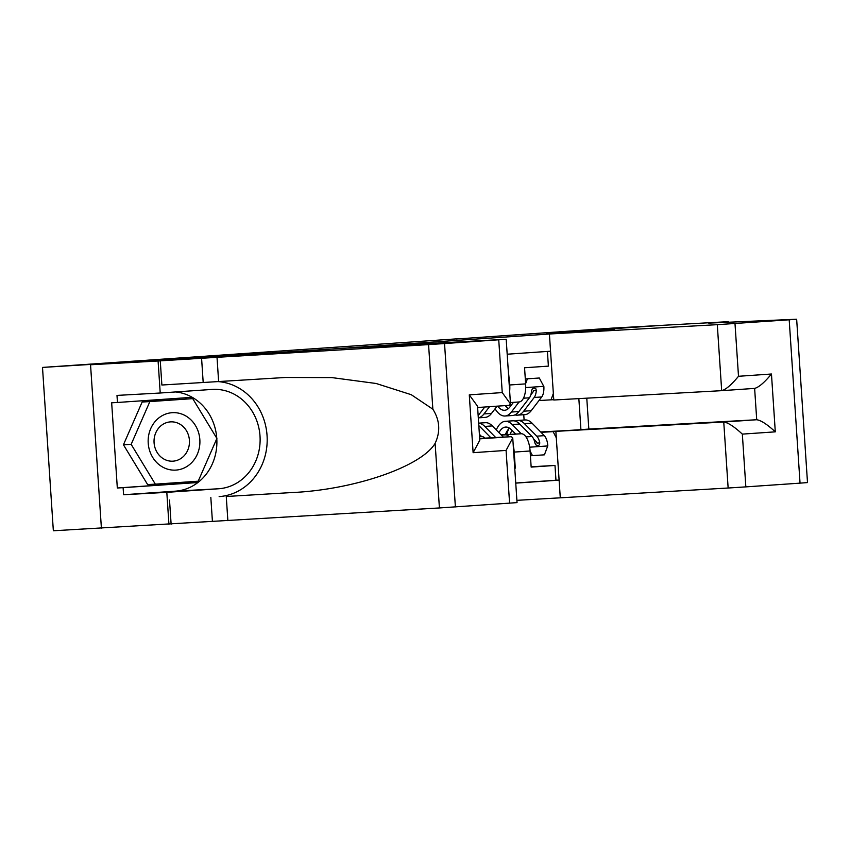 <?xml version="1.0" encoding="UTF-8"?>
<svg xmlns="http://www.w3.org/2000/svg" width="850" height="850" viewBox="0 0 850 850"><rect width="100%" height="100%" fill="white"/><g stroke="black" fill="none" stroke-linecap="round" stroke-linejoin="round"><path stroke-width="1.27" d="M516.896 500.342L728.142 488.017L723.754 422.014L756.713 419.741L754.63 388.397L721.746 390.671M509.586 503.168L506.079 450.415L512.741 437.941L517.044 502.616L439.418 507.949L53.348 530.772L42.5 367.423L272.446 353.111L613.923 329.556L546.38 333.306L660.546 325.433L612.298 328.121L456.461 339.001M547.411 351.443L548.388 366.127L524.567 367.763L525.629 383.881L509.745 384.976A17.701 7.735 86.1 0 1 509.649 391.372M509.745 384.976L508.162 368.9M42.5 367.423L456.45 338.874M550.545 351.22L507.184 354.216M515.748 483.129L559.109 480.133M501.341 435.072L505.314 434.849A17.701 7.735 86.1 0 1 509.15 436.794M501.149 434.871L521.199 433.755L505.314 434.849M479.549 436.603L481.493 436.496L479.549 436.624M515.737 483.023L555.964 480.239L554.986 465.449L531.144 466.777M521.199 433.755A17.701 7.735 -93.9 0 1 530.092 450.989L531.165 467.096L554.986 465.449M513.262 445.74A17.701 7.735 86.1 0 1 514.207 452.083L515.281 468.191M553.764 399.681L538.985 400.541M540.706 431.981L572.061 430.238M580.911 429.622L578.85 398.618M524.11 420.017L523.749 414.726M505.484 434.308L506.823 434.233M541.046 432.331L555.879 431.471M505.527 434.191L506.855 434.106M485.031 438.132A17.701 7.735 -93.9 0 0 481.493 436.496M555.964 480.239L559.109 480.069M556.293 437.803L553.127 431.662M514.951 414.885A33.851 14.779 -93.9 0 0 517.363 415.161A33.851 14.779 -93.9 0 0 523.674 411.198L534.193 397.471A11.73 5.121 -93.9 0 0 536.308 390.405L535.851 388.779L534.002 387.908L532.323 388.79L531.548 390.734A11.73 5.121 86.1 0 1 529.433 397.8L518.904 411.527L511.36 412.048L519.084 401.965A17.701 7.735 -93.9 0 0 519.127 401.965A17.701 7.735 -93.9 0 0 525.629 383.881M551.013 399.872L553.35 393.422M185.289 415.65A28.762 25.872 86.8 0 0 150.726 428.591A28.762 25.872 86.8 0 0 162.775 467.139A28.762 25.872 86.8 0 0 197.338 454.197A28.762 25.872 86.8 0 0 185.289 415.65M179.456 423.895A19.688 17.712 86.8 0 0 170.659 421.866A19.688 17.712 86.8 0 0 154.36 437.495A19.688 17.712 86.8 0 0 164.05 459.138A19.688 17.712 86.8 0 0 172.847 461.178A19.688 17.712 86.8 0 0 189.136 445.538A19.688 17.712 86.8 0 0 179.456 423.895M155.337 484.149L147.624 484.574L123.441 444.773L142.141 402.018L192.727 398.639L216.899 438.441L198.209 481.196L155.337 484.149L131.166 444.348L149.855 401.593L192.727 398.639M123.441 444.773L131.166 444.348M142.141 402.018L149.855 401.593M216.792 438.696A49.778 44.774 -93.2 0 1 175.398 491.162L123.59 494.743L123.112 487.677L117.321 487.996L111.669 402.794L117.459 402.475L116.992 395.409L160.214 393.008L158.089 360.995L90.546 364.756L336.972 348.659L506.196 339.267L444.539 343.559L455.388 506.908M227.864 520.668L226.259 496.496L291.125 492.596C353.207 490.046 421.207 466.799 435.126 443.36C440.576 431.598 439.822 420.208 432.862 409.201L411.262 394.697L376.136 383.488L331.829 377.591L285.324 377.485L161.883 385.018L160.268 360.846L158.089 360.995M218.62 381.491L217.016 357.319L160.268 360.846M291.125 492.596L226.259 496.496M432.862 409.201L428.57 344.601L217.016 357.319M101.394 528.094L90.546 364.756M168.938 524.344L166.812 492.341L218.631 488.761A49.778 44.774 86.8 0 0 260.026 436.316A49.778 44.774 86.8 0 0 212.564 389.396A49.778 44.774 86.8 0 0 212.032 389.428L160.214 393.008M123.59 494.743L166.812 492.341M479.676 438.43L511.328 436.666L512.741 437.941M219.151 496.602A57.63 51.839 86.8 0 0 267.187 438.791A57.63 51.839 86.8 0 0 217.387 381.554M428.57 344.601L444.539 343.559M175.621 391.946A49.778 44.774 -93.2 0 1 216.761 438.196M123.112 487.677L197.051 482.577L197.646 481.228M192.185 398.671L191.399 397.375L117.459 402.475M117.321 487.996L191.271 482.896L191.824 481.631M191.271 482.896L197.051 482.577M186.394 398.99L185.651 397.768M506.079 450.415L473.121 452.689L479.793 440.215L477.53 406.215L469.285 394.857L502.244 392.583L510.489 403.941L509.277 405.322L477.615 407.511L509.277 405.322M586.776 398.172L588.827 429.08L555.868 431.354L723.754 422.014C728.067 422.609 734.262 426.647 742.337 434.116L745.843 486.88L800.041 483.14L789.193 319.791L796.652 319.228L708.709 323.117L728.28 321.672L660.737 325.422L546.975 333.274L614.518 329.513L549.398 334.007L553.786 400.01L721.682 390.671L717.294 324.668L789.193 319.791M555.868 431.354L560.256 497.356M549.398 334.007L717.294 324.668M796.652 319.228L807.5 482.577L800.041 483.14M745.843 486.88L728.142 488.017M588.827 429.08L756.713 419.741C761.016 420.336 767.21 424.373 775.296 431.842L742.337 434.116M734.995 323.531L738.501 376.284C731.478 384.784 725.868 389.587 721.682 390.671L754.63 388.397C758.827 387.313 764.437 382.511 771.46 374.011L775.296 431.842M497.069 406.162L491.513 413.419A33.851 14.779 86.1 0 1 485.201 417.382L478.306 417.86M484.755 407.012L479.198 414.269A33.851 14.779 86.1 0 1 478.146 415.501M478.306 417.828A33.851 14.779 -93.9 0 0 483.969 413.939L489.526 406.683M503.349 437.112L492.341 425.914A33.851 14.779 -93.9 0 0 485.382 422.694L478.656 423.151M481.536 436.486L479.4 434.308M495.72 437.538L484.797 426.434A33.851 14.779 -93.9 0 0 478.656 423.204M478.826 425.659A33.851 14.779 86.1 0 1 480.027 426.764L490.896 437.803M513.442 402.358L509.894 406.991A28.093 12.272 86.1 0 1 504.666 410.274A28.093 12.272 86.1 0 1 497.611 406.13M511.36 412.048A33.851 14.779 86.1 0 1 505.059 416.011A33.851 14.779 86.1 0 1 495.051 408.797M539.314 378.006L525.3 378.941L539.314 378.006L543.872 386.559A11.73 5.121 86.1 0 1 541.737 396.95L531.218 410.688A33.851 14.779 86.1 0 1 524.907 414.641L517.363 415.161M527.404 378.824L525.619 383.637M518.904 411.527A33.851 14.779 86.1 0 1 512.603 415.491L505.059 416.011M506.026 405.546A33.851 14.779 -93.9 0 0 507.344 407.915M505.166 405.609A28.093 12.272 -93.9 0 0 508.342 408.648M510.584 406.087A28.093 12.272 86.1 0 1 509.862 405.195M536.308 390.405L533.534 390.564A5.971 2.614 86.1 0 1 532.727 392.402L530.814 394.889M530.102 451.116L532.504 455.642L544.425 454.824L547.804 445.719A11.73 5.121 -93.9 0 0 544.308 435.646L532.047 423.172A33.851 14.779 -93.9 0 0 525.087 419.953L517.544 420.474A33.851 14.779 -93.9 0 0 515.196 421.079M521.252 433.755L512.189 424.543A33.851 14.779 -93.9 0 0 505.24 421.324A33.851 14.779 -93.9 0 0 496.283 429.919M515.663 434.063L511.402 429.739A28.093 12.272 -93.9 0 0 505.633 427.061A28.093 12.272 -93.9 0 0 498.95 432.639M505.24 421.324L512.784 420.803A33.851 14.779 86.1 0 1 519.733 424.022L532.004 436.496A11.73 5.121 86.1 0 1 535.033 443.275L535.84 444.879L537.795 445.74L539.399 444.869L539.803 442.946A11.73 5.121 -93.9 0 0 536.764 436.167L524.503 423.693A33.851 14.779 -93.9 0 0 517.544 420.474M508.608 429.027A33.851 14.779 -93.9 0 0 506.738 434.562M510.096 434.371A28.093 12.272 86.1 0 1 512.072 430.408M509.501 428.166A28.093 12.272 -93.9 0 0 505.357 434.637M533.662 438.993L535.978 441.352A5.971 2.614 86.1 0 1 537.03 443.094L539.803 442.946M532.504 455.642L530.411 455.759M519.084 401.965L510.393 402.571L519.127 401.965M530.092 450.989L514.207 452.083M203.182 382.351L201.577 358.179M210.821 497.356L212.426 521.528M473.121 452.689L469.285 394.857M502.244 392.583L498.737 339.83M439.418 507.949L435.126 443.36M169.511 500.023L171.126 524.195M175.398 491.162L218.631 488.761M479.697 438.855L511.328 436.666M738.501 376.284L771.46 374.011M479.198 414.269L478.072 414.354M491.513 413.419L483.969 413.939M484.797 426.434L492.341 425.914M478.901 426.838L480.027 426.764M543.766 386.346L525.704 387.589M531.218 410.688L523.674 411.198M529.433 397.8L523.472 398.214M541.737 396.95L534.193 397.471M529.656 447.196L547.719 445.942M524.503 423.693L532.047 423.172M512.189 424.543L519.733 424.022M536.764 436.167L544.308 435.646M525.98 436.911L532.004 436.496M510.489 403.941L506.196 339.267"/></g></svg>
